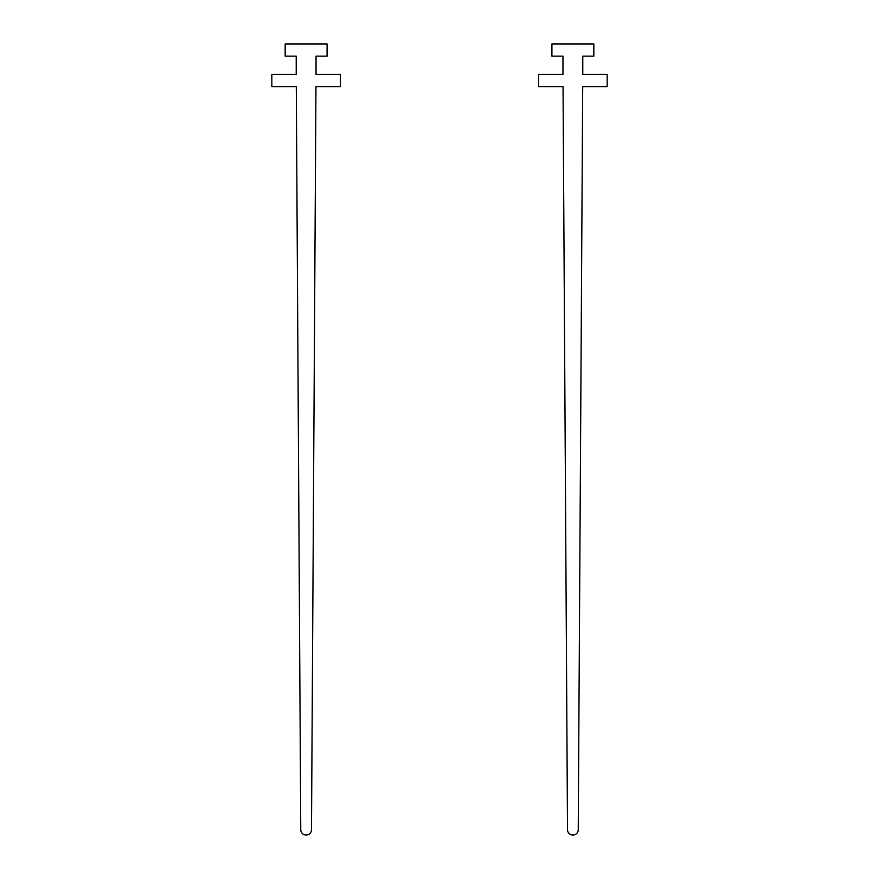 <?xml version="1.0" encoding="UTF-8"?>
<svg xmlns="http://www.w3.org/2000/svg" width="879" height="879" viewBox="0 0 879 879"><rect width="100%" height="100%" fill="white"/><g stroke="black" fill="none" stroke-linecap="round" stroke-linejoin="round"><path stroke-width="1.32" d="M340.426 86.625L315.957 86.625L311.496 829.721A5.362 5.362 0 0 1 306.123 835.05A5.362 5.362 0 0 1 300.761 829.721L296.3 86.625L271.831 86.625L271.831 74.44L296.223 74.44L296.223 56.146L285.17 56.146L285.17 43.95L327.087 43.95L327.087 56.146L316.033 56.146L316.033 74.44L340.426 74.44L340.426 86.625M607.169 86.625L582.7 86.625L578.239 829.721A5.362 5.362 0 0 1 572.877 835.05A5.362 5.362 0 0 1 567.504 829.721L563.043 86.625L538.574 86.625L538.574 74.44L562.967 74.44L562.967 56.146L551.913 56.146L551.913 43.95L593.83 43.95L593.83 56.146L582.777 56.146L582.777 74.44L607.169 74.44L607.169 86.625"/></g></svg>

